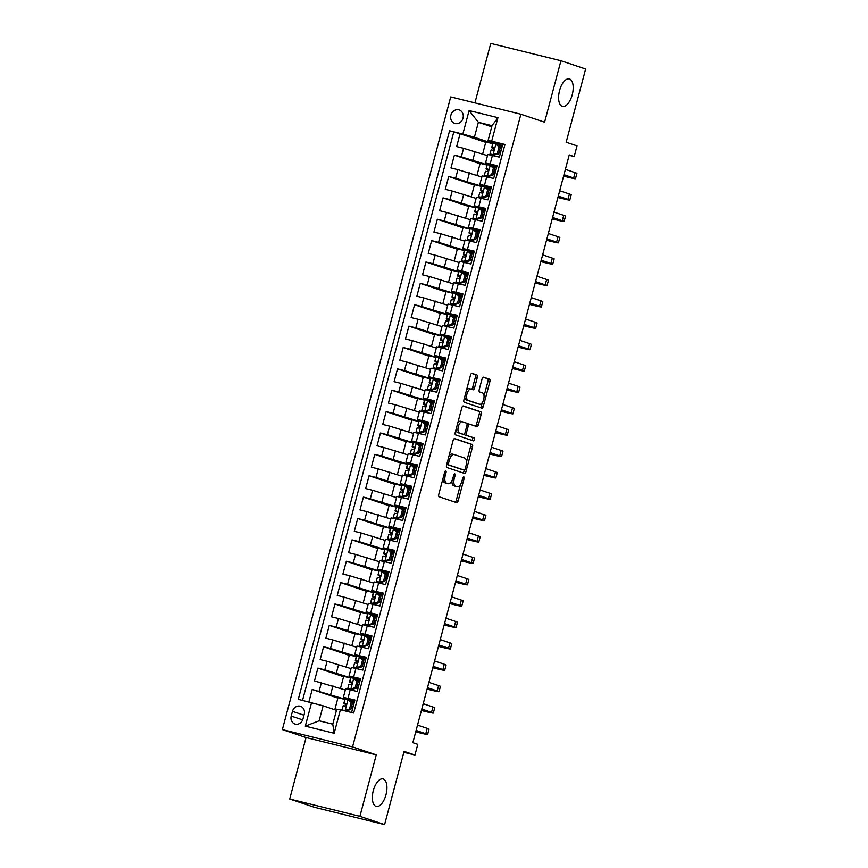 <?xml version="1.0" encoding="UTF-8"?>
<svg xmlns="http://www.w3.org/2000/svg" width="868" height="868" viewBox="0 0 868 868"><rect width="100%" height="100%" fill="white"/><g stroke="black" fill="none" stroke-linecap="round" stroke-linejoin="round"><path stroke-width="1.3" d="M445.772 470.857A1.519 0.716 103.9 0 0 445.74 470.847A1.519 0.716 103.9 0 0 444.698 472.094L438.763 494.391A2.17 1.02 103.9 0 0 439.175 496.811L456.633 502.67A2.17 1.02 103.9 0 0 456.666 502.68A2.17 1.02 103.9 0 0 458.152 500.89L464.087 478.604A1.519 0.716 103.9 0 0 463.794 476.901A1.519 0.716 103.9 0 0 463.772 476.901A1.519 0.716 103.9 0 0 462.731 478.149L461.96 481.035A6.955 3.266 103.9 0 1 457.197 486.742A6.955 3.266 103.9 0 1 457.078 486.698L455.624 486.221A6.955 3.266 103.9 0 1 454.3 478.463L455.071 475.577A1.519 0.716 103.9 0 0 454.789 473.885A1.519 0.716 103.9 0 0 454.756 473.874A1.519 0.716 103.9 0 0 453.714 475.121L452.944 478.008A6.955 3.266 103.9 0 1 448.181 483.715A6.955 3.266 103.9 0 1 448.062 483.682L446.608 483.194A6.955 3.266 103.9 0 1 445.284 475.436L446.054 472.55A1.519 0.716 103.9 0 0 445.772 470.857M562.258 106.341A14.159 6.651 103.9 0 0 562.507 106.406A14.159 6.651 103.9 0 0 572.294 94.514A14.159 6.651 103.9 0 0 569.538 78.977A14.159 6.651 103.9 0 0 569.3 78.901A14.159 6.651 103.9 0 0 559.513 90.804A14.159 6.651 103.9 0 0 562.258 106.341M376.007 806.35A14.159 6.651 103.9 0 0 376.245 806.426A14.159 6.651 103.9 0 0 386.032 794.524A14.159 6.651 103.9 0 0 383.287 778.997A14.159 6.651 103.9 0 0 383.038 778.921A14.159 6.651 103.9 0 0 373.251 790.813A14.159 6.651 103.9 0 0 376.007 806.35M450.893 115.173A7.085 6.25 -71.5 0 0 454.713 123.386A7.085 6.25 -71.5 0 0 463.035 118.167A7.085 6.25 -71.5 0 0 459.215 109.954A7.085 6.25 -71.5 0 0 450.893 115.173M477.335 377.406A2.17 1.02 103.9 0 0 476.923 374.987L472.029 373.338A2.17 1.02 103.9 0 0 471.997 373.327A2.17 1.02 103.9 0 0 470.499 375.117L463.913 399.877A2.17 1.02 103.9 0 0 464.326 402.296L481.773 408.144A2.17 1.02 103.9 0 0 481.816 408.155A2.17 1.02 103.9 0 0 483.302 406.376L489.888 381.616A2.17 1.02 103.9 0 0 489.476 379.197L483.563 377.211A2.17 1.02 103.9 0 0 483.53 377.2A2.17 1.02 103.9 0 0 482.044 378.98L479.223 389.58A2.17 1.02 103.9 0 0 479.635 392L482.565 392.987A5.816 2.723 103.9 0 1 483.693 399.356A5.816 2.723 103.9 0 1 479.678 404.238A5.816 2.723 103.9 0 1 479.581 404.206L468.091 400.354A5.816 2.723 103.9 0 1 466.962 393.985A5.816 2.723 103.9 0 1 470.977 389.103A5.816 2.723 103.9 0 1 471.074 389.135L472.995 389.775A2.17 1.02 103.9 0 0 473.027 389.786A2.17 1.02 103.9 0 0 474.525 388.007L477.335 377.406L475.447 376.94A2.17 1.02 103.9 0 0 475.035 374.52L471.628 373.37M359.905 816.321L376.256 754.867L306.057 737.54L289.706 798.994L359.905 816.321L384.589 824.6L404.076 751.395L414.937 755.041L417.779 744.353L412.842 742.693L569.245 154.895L574.182 156.555L577.025 145.867L566.164 142.222L585.64 69.006L560.945 60.727L490.756 43.4L474.926 102.88M376.256 754.867L352.549 746.914L520.898 114.229L544.594 122.182L560.945 60.727M454.669 438.59A2.17 1.02 103.9 0 0 454.637 438.579A2.17 1.02 103.9 0 0 453.139 440.369L446.553 465.118A2.17 1.02 103.9 0 0 446.966 467.548L464.413 473.396A2.17 1.02 103.9 0 0 464.456 473.407A2.17 1.02 103.9 0 0 465.942 471.628L472.528 446.868A2.17 1.02 103.9 0 0 472.116 444.449L454.593 438.568M462.948 405.996L478.908 411.356A2.17 1.02 103.9 0 1 479.31 413.776L481.208 414.242L478.387 424.843A2.17 1.02 103.9 0 1 476.901 426.622A2.17 1.02 103.9 0 1 476.868 426.611L469.783 424.235A2.17 1.02 103.9 0 0 469.751 424.224A2.17 1.02 103.9 0 0 468.264 426.014L466.387 433.034A2.17 1.02 103.9 0 0 466.8 435.465L474.167 437.939A1.519 0.716 103.9 0 1 474.46 439.599A1.519 0.716 103.9 0 1 473.418 440.879A1.519 0.716 103.9 0 1 473.385 440.868L455.646 434.922A2.17 1.02 103.9 0 1 455.233 432.492L461.819 407.743A2.17 1.02 103.9 0 1 463.317 405.953L463.349 405.964A2.17 1.02 103.9 0 0 463.317 405.953M463.349 405.964L480.796 411.823A2.17 1.02 103.9 0 1 481.208 414.242M384.589 824.6L314.4 807.273L289.706 798.994M485.754 142.363L460.073 133.748L456.666 146.573L463.588 148.287L461.309 156.837L487.132 164.822M480.069 163.737L454.387 155.122L450.98 167.947L457.903 169.661L455.624 178.211L481.447 186.197M474.373 185.112L448.702 176.497L445.284 189.322L452.217 191.036L449.939 199.586L475.762 207.571M468.687 206.486L443.016 197.871L439.599 210.696L446.521 212.41L444.253 220.96L470.065 228.946M463.002 227.861L437.331 219.246L433.913 232.071L440.836 233.785L438.568 242.335L464.38 250.32M457.317 249.235L431.635 240.62L428.228 253.445L435.15 255.159L432.872 263.709L458.695 271.695M451.631 270.61L425.949 261.995L422.542 274.82L429.465 276.534L427.186 285.084L453.009 293.069M445.935 291.984L420.264 283.369L416.857 296.194L423.779 297.908L421.501 306.458L447.324 314.444M440.25 313.359L414.579 304.744L411.161 317.569L418.094 319.283L415.815 327.833L441.638 335.818M434.564 334.733L408.893 326.118L405.475 338.943L412.398 340.657L410.13 349.207L435.942 357.193M428.879 356.108L403.197 347.493L399.79 360.318L406.712 362.032L404.434 370.582L430.257 378.567M423.193 377.482L397.511 368.867L394.105 381.692L401.027 383.406L398.748 391.956L424.571 399.942M417.508 398.857L391.826 390.242L388.419 403.067L395.341 404.781L393.063 413.331L418.886 421.316M411.812 420.231L386.141 411.616L382.723 424.441L389.656 426.155L387.378 434.705L413.201 442.691M406.126 441.606L380.455 432.991L377.037 445.816L383.96 447.53L381.692 456.08L407.504 464.065M400.441 462.98L374.77 454.365L371.352 467.19L378.274 468.904L376.007 477.454L401.819 485.44M394.756 484.355L369.074 475.74L365.667 488.565L372.589 490.279L370.31 498.829L396.134 506.814M389.07 505.729L363.388 497.114L359.981 509.939L366.904 511.653L364.625 520.203L390.448 528.189M383.385 527.104L357.703 518.489L354.296 531.314L361.218 533.028L358.94 541.578L384.763 549.563M377.689 548.478L352.017 539.863L348.6 552.688L355.533 554.402L353.254 562.952L379.077 570.938M372.003 569.853L346.332 561.238L342.914 574.063L349.837 575.777L347.569 584.327L373.381 592.312M366.318 591.227L340.647 582.612L337.229 595.437L344.151 597.151L341.884 605.701L367.696 613.687M360.632 612.602L334.95 603.987L331.543 616.812L338.466 618.526L336.187 627.076L362.01 635.061M354.947 633.976L329.265 625.361L325.858 638.186L332.78 639.9L330.502 648.45L356.325 656.436M349.251 655.351L323.58 646.736L320.162 659.561L327.095 661.275L324.816 669.825L350.639 677.81M343.565 676.725L317.894 668.11L314.476 680.935L345.323 689.995M351.573 712.509L354.893 700.02L343.359 697.362L354.578 701.203M343.359 697.362L345.638 688.812L357.16 691.47L360.578 678.646L349.044 675.988L360.263 679.828M349.044 675.988L351.323 667.438L362.857 670.096L366.263 657.271L354.741 654.613L365.949 658.454M354.741 654.613L357.008 646.063L368.542 648.721L371.949 635.897L360.426 633.239L371.634 637.079M360.426 633.239L362.694 624.689L374.227 627.347L377.634 614.522L366.112 611.864L377.32 615.705M366.112 611.864L368.39 603.314L379.913 605.972L383.33 593.148L371.797 590.49L383.016 594.33M371.797 590.49L374.075 581.94L385.598 584.598L389.016 571.773L377.482 569.115L388.701 572.956M377.482 569.115L379.761 560.565L391.284 563.224L394.701 550.399L383.168 547.741L394.387 551.581M383.168 547.741L385.446 539.191L396.98 541.849L400.387 529.024L388.864 526.366L400.072 530.207M388.864 526.366L391.132 517.816L402.665 520.474L406.072 507.65L394.549 504.992L405.757 508.832M394.549 504.992L396.817 496.442L408.351 499.1L411.757 486.275L400.235 483.617L411.454 487.458M400.235 483.617L402.513 475.067L414.036 477.726L417.454 464.901L405.92 462.243L417.139 466.083M405.92 462.243L408.199 453.693L419.721 456.351L423.139 443.526L411.606 440.868L422.825 444.709M411.606 440.868L413.884 432.318L425.418 434.976L428.825 422.152L417.291 419.494L428.51 423.334M417.291 419.494L419.569 410.944L431.103 413.602L434.51 400.777L422.987 398.119L434.195 401.96M422.987 398.119L425.255 389.569L436.788 392.227L440.195 379.403L428.673 376.745L439.881 380.585M428.673 376.745L430.94 368.195L442.474 370.853L445.892 358.028L434.358 355.37L445.577 359.211M434.358 355.37L436.637 346.82L448.159 349.478L451.577 336.654L440.043 333.996L451.262 337.836M440.043 333.996L442.322 325.446L453.845 328.104L457.262 315.279L445.729 312.621L456.948 316.462M445.729 312.621L448.007 304.071L459.541 306.729L462.948 293.905L451.425 291.247L462.633 295.087M451.425 291.247L453.693 282.697L465.226 285.355L468.633 272.53L457.111 269.872L468.319 273.713M457.111 269.872L459.378 261.322L470.912 263.981L474.319 251.156L462.796 248.498L474.004 252.338M462.796 248.498L465.074 239.948L476.597 242.606L480.015 229.781L468.481 227.123L479.7 230.964M468.481 227.123L470.76 218.573L482.282 221.232L485.7 208.407L474.167 205.749L485.386 209.589M474.167 205.749L476.445 197.199L487.968 199.857L491.386 187.032L479.852 184.374L491.071 188.215M479.852 184.374L482.131 175.824L493.664 178.482L497.071 165.658L485.548 163L496.756 166.84M492.33 166.569L496.463 167.947L492.362 166.591M463.588 148.287L487.501 155.632M486.644 187.944L490.778 189.322M457.903 169.661L481.816 177.007M480.959 209.318L485.093 210.696L480.991 209.34M452.217 191.036L476.131 198.381M475.273 230.693L479.396 232.071L475.295 230.714M446.521 212.41L470.445 219.756M469.588 252.067L473.711 253.445L469.61 252.089M440.836 233.785L464.76 241.13M463.903 273.442L468.026 274.82L463.924 273.463M435.15 255.159L459.064 262.505M458.206 294.816L462.34 296.194L458.239 294.838M429.465 276.534L453.378 283.879M452.521 316.191L456.655 317.569M423.779 297.908L447.693 305.254M446.836 337.565L450.969 338.943L446.857 337.587M418.094 319.283L442.007 326.628M441.15 358.94L445.273 360.329L441.172 358.961M412.398 340.657L436.322 348.003M435.465 380.314L439.588 381.703L435.486 380.336M406.712 362.032L430.626 369.377M429.769 401.689L433.902 403.077L429.801 401.71M401.027 383.406L424.94 390.752M424.083 423.063L428.217 424.452L424.116 423.085M395.341 404.781L419.255 412.126M418.398 444.438L422.532 445.826M389.656 426.155L413.569 433.501M412.712 465.812L416.835 467.201L412.734 465.834M383.96 447.53L407.884 454.875M407.027 487.187L411.15 488.575L407.049 487.208M378.274 468.904L402.199 476.25M401.341 508.561L405.464 509.95L401.363 508.583M372.589 490.279L396.502 497.624M395.645 529.936L399.779 531.324L395.678 529.957M366.904 511.653L390.817 518.999M389.96 551.31L394.094 552.699L389.992 551.332M361.218 533.028L385.132 540.373M384.274 572.685L388.408 574.073M355.533 554.402L379.446 561.748M378.589 594.059L382.712 595.448L378.611 594.081M349.837 575.777L373.761 583.122M372.904 615.434L377.027 616.822L372.925 615.455M344.151 597.151L368.075 604.497M367.218 636.808L371.341 638.197L367.24 636.83M338.466 618.526L362.379 625.871M361.522 658.183L365.656 659.571L361.555 658.204M332.78 639.9L356.694 647.246M355.837 679.557L359.97 680.946L355.869 679.579M327.095 661.275L351.008 668.62M302.975 718.964L304.234 714.255A6.857 6.054 -71.5 0 0 300.534 706.302A6.857 6.054 -71.5 0 0 292.473 711.359L291.214 716.057A6.857 6.054 -71.5 0 0 294.914 724.01A6.857 6.054 -71.5 0 0 302.975 718.964M352.549 746.914L282.36 729.587L450.709 96.901L520.898 114.229M460.073 133.748L449.57 130.786L298.288 699.348L323.113 705.825L336.469 710.306M449.57 130.786L462.85 134.063L469.111 110.551L497.939 117.668L491.689 141.18L504.97 144.468L353.688 713.029L340.408 709.753L334.147 733.265L305.308 726.136L311.569 702.624M337.88 698.1L312.209 689.485L344.943 699.185M350.151 700.932L354.285 702.32M504.872 144.804L502.756 144.283L499.35 157.108L487.816 154.45L485.548 163M317.894 668.11L324.816 669.825M323.58 646.736L330.502 648.45M329.265 625.361L336.187 627.076M334.95 603.987L341.884 605.701M340.647 582.612L347.569 584.327M346.332 561.238L353.254 562.952M352.017 539.863L358.94 541.578M357.703 518.489L364.625 520.203M363.388 497.114L370.31 498.829M369.074 475.74L376.007 477.454M374.77 454.365L381.692 456.08M380.455 432.991L387.378 434.705M386.141 411.616L393.063 413.331M391.826 390.242L398.748 391.956M397.511 368.867L404.434 370.582M403.197 347.493L410.13 349.207M408.893 326.118L415.815 327.833M414.579 304.744L421.501 306.458M420.264 283.369L427.186 285.084M425.949 261.995L432.872 263.709M431.635 240.62L438.568 242.335M437.331 219.246L444.253 220.96M443.016 197.871L449.939 199.586M448.702 176.497L455.624 178.211M454.387 155.122L461.309 156.837M453.725 132.186L302.531 700.4M312.209 689.485L308.889 701.962M491.733 126.782L478.376 122.301L474.395 137.263L492.818 143.448M498.026 145.195L502.149 146.573L498.048 145.216M323.113 705.825L319.131 720.787L332.78 724.162L336.762 709.199L340.408 709.753M306.057 737.54L282.36 729.587M569.137 155.307L574.182 156.555M403.837 752.296L414.937 755.041M502.442 145.466L488.055 140.638L492.026 125.676L478.376 122.301L469.111 110.551M344.889 699.424L337.988 697.709L334.788 709.742M354.274 702.331L350.173 700.953M350.574 678.049L343.674 676.335L340.473 688.367M356.26 656.675L349.359 654.96L346.158 666.993M361.945 635.3L355.045 633.586L351.844 645.618M367.631 613.926L360.73 612.211L357.529 624.244M373.327 592.551L366.415 590.837L363.215 602.869M379.012 571.177L372.112 569.462L368.911 581.495M388.397 574.084L384.307 572.706M384.698 549.802L377.797 548.088L374.596 560.12M390.383 528.428L383.482 526.713L380.282 538.746M396.068 507.053L389.168 505.339L385.967 517.371M401.765 485.679L394.853 483.964L391.652 495.997M407.45 464.304L400.539 462.59L397.338 474.622M413.135 442.919L406.235 441.215L403.034 453.248M422.521 445.837L418.43 444.459M418.821 421.544L411.92 419.841L408.719 431.873M424.506 400.17L417.606 398.466L414.405 410.499M430.192 378.795L423.291 377.092L420.09 389.124M435.888 357.421L428.976 355.717L425.776 367.75M441.573 336.046L434.673 334.343L431.472 346.375M447.259 314.672L440.358 312.968L437.157 325.001M456.644 317.59L452.553 316.212M452.944 293.297L446.043 291.594L442.843 303.626M458.629 271.923L451.729 270.219L448.528 282.252M464.315 250.548L457.414 248.845L454.214 260.877M470.011 229.174L463.1 227.47L459.899 239.503M475.697 207.799L468.796 206.096L465.595 218.128M481.382 186.425L474.481 184.721L471.281 196.754M490.767 189.343L486.677 187.965M487.067 165.05L480.167 163.347L476.966 175.379M491.689 141.18L488.055 140.638M474.395 137.263L462.85 134.063M492.753 143.676L485.852 141.972L482.651 154.005M319.131 720.787L305.308 726.136M332.78 724.162L334.147 733.265M497.939 117.668L492.026 125.676M442.919 478.789A6.955 3.266 103.9 0 0 444.709 482.727L446.608 483.194M446.402 483.27A6.955 3.266 103.9 0 1 446.282 483.248A6.955 3.266 103.9 0 1 446.163 483.216L444.709 482.727M451.957 480.633A6.955 3.266 103.9 0 0 453.725 485.744L455.624 486.221M455.418 486.297A6.955 3.266 103.9 0 1 455.299 486.275A6.955 3.266 103.9 0 1 455.179 486.232L453.725 485.744M455.136 502.171A2.17 1.02 103.9 0 0 456.264 500.424L460.496 484.518M466.485 462.004L470.63 446.402A2.17 1.02 103.9 0 0 470.217 443.971L454.268 438.622M462.926 472.897A2.17 1.02 103.9 0 0 464.044 471.161L464.326 470.109M448.528 463.273A1.519 0.716 103.9 0 0 448.81 464.966L464.13 470.098A1.519 0.716 103.9 0 0 464.152 470.109A1.519 0.716 103.9 0 0 465.205 468.861L466.007 465.823A6.955 3.266 103.9 0 0 464.695 458.065L454.224 454.55A6.955 3.266 103.9 0 0 454.105 454.517A6.955 3.266 103.9 0 0 449.331 460.224L448.528 463.273L447.139 462.926M446.749 464.38A1.519 0.716 103.9 0 0 446.922 464.499L448.81 464.966M464.152 470.109L462.264 469.642A1.519 0.716 103.9 0 0 462.286 469.642A1.519 0.716 103.9 0 1 462.232 469.631L446.922 464.499M453.986 454.496L452.326 454.083A6.955 3.266 103.9 0 0 452.206 454.051A6.955 3.266 103.9 0 0 448.908 456.275M479.31 413.776L476.499 424.365L478.387 424.843M475.371 426.112A2.17 1.02 103.9 0 0 476.499 424.365M469.707 424.213L467.895 423.768A2.17 1.02 103.9 0 0 467.852 423.758A2.17 1.02 103.9 0 0 467.038 424.159M464.358 433.967A2.17 1.02 103.9 0 0 464.901 434.998L474.167 437.939M471.834 440.347A1.519 0.716 103.9 0 0 472.626 438.817A1.519 0.716 103.9 0 0 472.268 437.461M462.449 421.772A5.816 2.723 103.9 0 0 462.34 421.739A5.816 2.723 103.9 0 0 458.326 426.622A5.816 2.723 103.9 0 0 459.454 433.002L463.501 434.358A2.17 1.02 103.9 0 0 463.545 434.369A2.17 1.02 103.9 0 0 465.031 432.579L466.908 425.559A2.17 1.02 103.9 0 0 466.496 423.128L462.449 421.772M462.243 421.729L460.55 421.305A5.816 2.723 103.9 0 0 460.452 421.273A5.816 2.723 103.9 0 0 457.751 423.041M456.069 429.356A5.816 2.723 103.9 0 0 457.566 432.535L459.454 433.002M463.545 434.369L461.646 433.902A2.17 1.02 103.9 0 0 461.689 433.902A2.17 1.02 103.9 0 1 461.613 433.891L457.566 432.535M471.498 389.276A2.17 1.02 103.9 0 0 472.626 387.529L475.447 376.94M470.879 389.081L469.176 388.669A5.816 2.723 103.9 0 0 469.078 388.636A5.816 2.723 103.9 0 0 466.474 390.264M464.716 396.882A5.816 2.723 103.9 0 0 466.192 399.888L468.091 400.354M477.888 403.794A5.816 2.723 103.9 0 1 477.78 403.772A5.816 2.723 103.9 0 1 477.682 403.739L466.192 399.888M484.051 395.992L488 381.15A2.17 1.02 103.9 0 0 487.588 378.73L483.161 377.244M480.286 407.645A2.17 1.02 103.9 0 0 481.404 405.909L482.282 402.611M349.468 709.113L350.748 709.547L346.386 710.74L345.106 710.317L349.468 709.113L351.171 702.7L347.949 699.63L344.997 699.022L344.119 703.655A16.926 0.575 -165.1 0 0 346.299 704.523M347.949 699.63L349.316 700.129L352.462 703.134L351.171 702.7M350.52 701.279L354.252 702.407M346.386 710.74L345.095 710.903M345.106 710.317L342.328 710.219M350.748 709.547L352.462 703.134M415.718 731.876L418.984 732.679A16.601 0.564 -165.1 0 0 427.609 734.458A16.601 0.564 -165.1 0 0 425.797 733.71L416.097 730.455M427.609 734.458L429.031 729.12A16.601 0.564 -165.1 0 0 427.219 728.36L417.519 725.105M351.659 706.151A16.926 0.575 -165.1 0 0 353.146 706.574M353.178 706.465L351.681 706.031M351.008 708.592L352.495 709.026M343.229 705.641L342.155 709.709L343.229 705.641L344.889 705.944C346.408 705.391 346.636 704.534 345.572 703.373L343.912 703.08L344.997 699.022M416 730.834L422.271 733.037L415.772 731.67M355.153 687.738L356.444 688.172L352.072 689.366L350.791 688.942L355.153 687.738L356.856 681.326L353.634 678.255L350.683 677.648L349.804 682.281A16.926 0.575 -165.1 0 0 351.985 683.149M353.634 678.255L354.925 678.678L358.148 681.76L356.856 681.326M356.205 679.904L359.949 681.033M352.072 689.366L350.618 689.073L350.813 689.637L352.571 690.342M350.791 688.942L347.84 688.335L348.035 688.899A16.926 0.575 -165.1 0 0 350.108 689.735M356.444 688.172L358.148 681.76M421.403 710.501L424.669 711.304A16.601 0.564 -165.1 0 0 433.306 713.084A16.601 0.564 -165.1 0 0 431.494 712.335L421.783 709.08M433.306 713.084L434.727 707.745A16.601 0.564 -165.1 0 0 432.915 706.986L423.204 703.731M357.345 684.776A16.926 0.575 -165.1 0 0 358.831 685.199M358.864 685.091L357.377 684.657M356.694 687.217L358.18 687.651M348.914 684.266L347.84 688.335L348.914 684.266L350.574 684.57C352.104 684.017 352.332 683.159 351.258 681.998L349.598 681.705L350.683 677.648M421.685 709.46L427.957 711.662L421.457 710.295M360.838 666.364L362.13 666.798L357.768 667.991L356.477 667.568L360.838 666.364L362.553 659.951L359.319 656.881L356.368 656.273L355.489 660.906A16.926 0.575 -165.1 0 0 357.681 661.774M359.319 656.881L360.611 657.304L363.833 660.385L362.553 659.951M361.891 658.53L365.634 659.658M357.768 667.991L356.303 667.698L356.509 668.262L358.256 668.968M356.477 667.568L353.526 666.96L353.721 667.525A16.926 0.575 -165.1 0 0 355.793 668.36M362.13 666.798L363.833 660.385M427.099 689.127L430.354 689.93A16.601 0.564 -165.1 0 0 438.991 691.709A16.601 0.564 -165.1 0 0 437.179 690.961L427.468 687.706M438.991 691.709L440.412 686.371A16.601 0.564 -165.1 0 0 438.6 685.611L428.901 682.356M363.03 663.402A16.926 0.575 -165.1 0 0 364.517 663.825M364.549 663.716L363.063 663.282M362.379 665.843L363.866 666.277M354.6 662.892L353.526 666.96L354.6 662.892L356.26 663.195C357.79 662.642 358.017 661.785 356.943 660.624L355.283 660.331L356.368 656.273M427.371 688.085L433.642 690.288L427.154 688.921M366.535 644.989L367.815 645.423L363.453 646.617L362.162 646.193L366.535 644.989L368.238 638.577L365.016 635.506L362.054 634.899L361.175 639.532A16.926 0.575 -165.1 0 0 363.366 640.4M365.016 635.506L366.296 635.929L369.518 639.011L368.238 638.577M367.587 637.155L371.32 638.284M363.453 646.617L361.989 646.324L362.195 646.888L363.942 647.593M362.162 646.193L359.211 645.586L359.417 646.15A16.926 0.575 -165.1 0 0 361.479 646.985M367.815 645.423L369.518 639.011M432.785 667.752L436.04 668.555A16.601 0.564 -165.1 0 0 444.676 670.335A16.601 0.564 -165.1 0 0 442.864 669.586L433.165 666.331M444.676 670.335L446.098 664.996A16.601 0.564 -165.1 0 0 444.286 664.237L434.586 660.982M368.716 642.027A16.926 0.575 -165.1 0 0 370.213 642.45M370.235 642.342L368.748 641.908M368.065 644.468L369.551 644.902M360.296 641.517L359.211 645.586L360.296 641.517L361.945 641.821C363.475 641.268 363.703 640.41 362.629 639.249L360.979 638.957L362.054 634.899M433.056 666.711L439.327 668.913L432.839 667.546M372.22 623.615L373.5 624.049L369.139 625.242L367.858 624.819L372.22 623.615L373.924 617.202L370.701 614.132L367.739 613.524L366.86 618.157A16.926 0.575 -165.1 0 0 369.052 619.025M370.701 614.132L371.981 614.555L375.204 617.636L373.924 617.202M373.273 615.781L377.005 616.909M369.139 625.242L367.674 624.949L367.88 625.513L369.638 626.219M367.858 624.819L364.896 624.211L365.102 624.776A16.926 0.575 -165.1 0 0 367.164 625.611M373.5 624.049L375.204 617.636M438.47 646.378L441.725 647.181A16.601 0.564 -165.1 0 0 450.362 648.96A16.601 0.564 -165.1 0 0 448.55 648.212L438.85 644.957M450.362 648.96L451.783 643.622A16.601 0.564 -165.1 0 0 449.971 642.862L440.271 639.607M374.401 620.653A16.926 0.575 -165.1 0 0 375.898 621.076M375.92 620.967L374.434 620.533M373.75 623.094L375.247 623.528M365.981 620.143L364.896 624.211L365.981 620.143L367.631 620.446C369.16 619.893 369.388 619.036 368.314 617.875L366.665 617.582L367.739 613.524M438.741 645.336L445.013 647.539L438.524 646.172M377.906 602.24L379.186 602.674L374.824 603.868L373.544 603.444L377.906 602.24L379.609 595.828L376.386 592.757L373.424 592.15L372.546 596.783A16.926 0.575 -165.1 0 0 374.737 597.651M376.386 592.757L377.754 593.256L380.889 596.262L379.609 595.828M378.958 594.406L382.69 595.535M374.824 603.868L373.37 603.575L373.565 604.139L375.323 604.844M373.544 603.444L370.582 602.837L370.788 603.401A16.926 0.575 -165.1 0 0 372.849 604.236M379.186 602.674L380.889 596.262M444.156 625.003L447.421 625.806A16.601 0.564 -165.1 0 0 456.047 627.586A16.601 0.564 -165.1 0 0 454.235 626.837L444.535 623.582M456.047 627.586L457.469 622.247A16.601 0.564 -165.1 0 0 455.657 621.488L445.957 618.233M380.097 599.278A16.926 0.575 -165.1 0 0 381.584 599.701M381.616 599.593L380.119 599.159M379.435 601.719L380.933 602.153M371.667 598.768L370.582 602.837L371.667 598.768L373.327 599.072C374.846 598.519 375.074 597.661 373.999 596.5L372.35 596.207L373.424 592.15M444.438 623.962L450.698 626.164L444.21 624.797M383.591 580.866L384.871 581.3L380.51 582.493L379.229 582.07L383.591 580.866L385.294 574.453L382.072 571.383L379.121 570.775L378.242 575.408A16.926 0.575 -165.1 0 0 380.423 576.276M382.072 571.383L383.439 571.882L386.586 574.887L385.294 574.453M384.643 573.032L388.376 574.16M380.51 582.493L379.056 582.2L379.251 582.764L381.009 583.47M379.229 582.07L376.278 581.462L376.473 582.027A16.926 0.575 -165.1 0 0 378.546 582.862M384.871 581.3L386.586 574.887M449.841 603.629L453.107 604.432A16.601 0.564 -165.1 0 0 461.733 606.211A16.601 0.564 -165.1 0 0 459.921 605.463L450.221 602.208M461.733 606.211L463.165 600.873A16.601 0.564 -165.1 0 0 461.353 600.114L451.642 596.859M385.783 577.904A16.926 0.575 -165.1 0 0 387.269 578.327M387.302 578.218L385.815 577.784M385.132 580.345L386.618 580.779M377.352 577.394L376.278 581.462L377.352 577.394L379.012 577.697C380.531 577.144 380.759 576.287 379.696 575.126L378.036 574.833L379.121 570.775M450.123 602.587L456.394 604.79L449.895 603.423M389.276 559.491L390.567 559.925L386.206 561.119L384.915 560.695L389.276 559.491L390.991 553.079L387.757 550.008L384.806 549.401L383.927 554.034A16.926 0.575 -165.1 0 0 386.108 554.902M387.757 550.008L389.048 550.431L392.271 553.513L390.991 553.079M390.329 551.657L394.072 552.786M386.206 561.119L384.741 560.826L384.936 561.39L386.694 562.095M384.915 560.695L381.963 560.088L382.159 560.652A16.926 0.575 -165.1 0 0 384.231 561.487M390.567 559.925L392.271 553.513M455.526 582.254L458.792 583.057A16.601 0.564 -165.1 0 0 467.429 584.837A16.601 0.564 -165.1 0 0 465.617 584.088L455.906 580.833M467.429 584.837L468.85 579.499A16.601 0.564 -165.1 0 0 467.038 578.739L457.327 575.484M391.468 556.529A16.926 0.575 -165.1 0 0 392.954 556.952M392.987 556.844L391.501 556.41M390.817 558.97L392.303 559.404M383.038 556.019L381.963 560.088L383.038 556.019L384.698 556.323C386.227 555.77 386.455 554.912 385.381 553.751L383.721 553.458L384.806 549.401M455.809 581.213L462.08 583.415L455.591 582.048M394.962 538.117L396.253 538.551L391.891 539.744L390.6 539.321L394.962 538.117L396.676 531.704L393.443 528.634L390.491 528.026L389.613 532.659A16.926 0.575 -165.1 0 0 391.804 533.527M393.443 528.634L394.734 529.057L397.956 532.138L396.676 531.704M396.025 530.283L399.757 531.411M391.891 539.744L390.426 539.451L390.633 540.015L392.379 540.721M390.6 539.321L387.649 538.713L387.844 539.278A16.926 0.575 -165.1 0 0 389.916 540.113M396.253 538.551L397.956 532.138M461.223 560.88L464.478 561.683A16.601 0.564 -165.1 0 0 473.114 563.462A16.601 0.564 -165.1 0 0 471.302 562.714L461.602 559.459M473.114 563.462L474.536 558.124A16.601 0.564 -165.1 0 0 472.724 557.365L463.024 554.11M397.153 535.155A16.926 0.575 -165.1 0 0 398.651 535.578M398.672 535.469L397.186 535.035M396.502 537.596L397.989 538.03M388.734 534.645L387.649 538.713L388.734 534.645L390.383 534.948C391.913 534.395 392.141 533.538 391.067 532.377L389.406 532.084L390.491 528.026M461.494 559.838L467.765 562.041L461.277 560.674M400.658 516.742L401.938 517.176L397.577 518.37L396.296 517.946L400.658 516.742L402.361 510.33L399.139 507.259L396.177 506.652L395.298 511.274A16.926 0.575 -165.1 0 0 397.49 512.153M399.139 507.259L400.419 507.682L403.642 510.764L402.361 510.33M401.71 508.908L405.443 510.037M397.577 518.37L396.112 518.077L396.318 518.641L398.076 519.346M396.296 517.946L393.334 517.339L393.54 517.903A16.926 0.575 -165.1 0 0 395.602 518.739M401.938 517.176L403.642 510.764M466.908 539.505L470.163 540.308A16.601 0.564 -165.1 0 0 478.8 542.088A16.601 0.564 -165.1 0 0 476.988 541.339L467.288 538.084M478.8 542.088L480.221 536.75A16.601 0.564 -165.1 0 0 478.409 535.99L468.709 532.735M402.839 513.78A16.926 0.575 -165.1 0 0 404.336 514.203M404.358 514.095L402.871 513.661M402.188 516.221L403.674 516.655M394.419 513.27L393.334 517.339L394.419 513.27L396.068 513.574C397.598 513.021 397.826 512.163 396.752 511.002L395.103 510.709L396.177 506.652M467.179 538.464L473.451 540.666L466.962 539.299M406.343 495.368L407.624 495.802L403.262 496.995L401.982 496.572L406.343 495.368L408.047 488.955L404.824 485.885L401.862 485.277L400.983 489.899A16.926 0.575 -165.1 0 0 403.175 490.778M404.824 485.885L406.191 486.384L409.327 489.389L408.047 488.955M407.396 487.534L411.128 488.662M403.262 496.995L401.808 496.702L402.003 497.266L403.761 497.972M401.982 496.572L399.02 495.964L399.226 496.529A16.926 0.575 -165.1 0 0 401.287 497.364M407.624 495.802L409.327 489.389M472.593 518.131L475.848 518.934A16.601 0.564 -165.1 0 0 484.485 520.713A16.601 0.564 -165.1 0 0 482.673 519.965L472.973 516.71M484.485 520.713L485.906 515.375A16.601 0.564 -165.1 0 0 484.094 514.615L474.395 511.361M408.524 492.406A16.926 0.575 -165.1 0 0 410.021 492.829M410.054 492.72L408.557 492.286M407.873 494.847L409.37 495.281M400.105 491.896L399.02 495.964L400.105 491.896L401.754 492.199C403.284 491.646 403.511 490.789 402.437 489.628L400.788 489.335L401.862 485.277M472.865 517.089L479.136 519.292L472.648 517.925M412.029 473.993L413.309 474.427L408.947 475.621L407.667 475.197L412.029 473.993L413.732 467.581L410.51 464.51L407.559 463.903L406.669 468.525A16.926 0.575 -165.1 0 0 408.861 469.404M410.51 464.51L411.877 465.009L415.023 468.015L413.732 467.581M413.081 466.159L416.814 467.288M408.947 475.621L407.493 475.328L407.689 475.892L409.446 476.597M407.667 475.197L404.705 474.59L404.911 475.154A16.926 0.575 -165.1 0 0 406.983 475.989M413.309 474.427L415.023 468.015M478.279 496.756L481.545 497.559A16.601 0.564 -165.1 0 0 490.17 499.339A16.601 0.564 -165.1 0 0 488.358 498.59L478.659 495.335M490.17 499.339L491.592 494A16.601 0.564 -165.1 0 0 489.78 493.241L480.08 489.986M414.22 471.031A16.926 0.575 -165.1 0 0 415.707 471.454M415.739 471.346L414.242 470.912M413.569 473.472L415.056 473.906M405.79 470.521L404.705 474.59L405.79 470.521L407.45 470.825C408.969 470.272 409.197 469.414 408.123 468.253L406.474 467.961L407.559 463.903M478.561 495.715L484.832 497.917L478.333 496.55M417.714 452.619L418.994 453.053L414.633 454.246L413.352 453.812L417.714 452.619L419.418 446.206L416.195 443.125L413.244 442.528L412.365 447.15A16.926 0.575 -165.1 0 0 414.546 448.029M416.195 443.125L417.486 443.559L420.709 446.64L419.418 446.206M418.767 444.785L422.499 445.913M414.633 454.246L413.179 453.953L413.374 454.517L415.132 455.223M413.352 453.812L410.401 453.215L410.597 453.78A16.926 0.575 -165.1 0 0 412.669 454.615M418.994 453.053L420.709 446.64M483.964 475.382L487.23 476.185A16.601 0.564 -165.1 0 0 495.867 477.964A16.601 0.564 -165.1 0 0 494.055 477.216L484.344 473.961M495.867 477.964L497.288 472.626A16.601 0.564 -165.1 0 0 495.476 471.866L485.765 468.611M419.906 449.657A16.926 0.575 -165.1 0 0 421.392 450.08M421.425 449.971L419.938 449.537M419.255 452.098L420.741 452.532M411.475 449.147L410.401 453.215L411.475 449.147L413.135 449.45C414.654 448.897 414.882 448.04 413.819 446.879L412.159 446.586L413.244 442.528M484.246 474.34L490.518 476.543L484.019 475.176M423.4 431.244L424.691 431.678L420.329 432.872L419.038 432.438L423.4 431.244L425.114 424.832L421.881 421.75L418.929 421.154L418.05 425.776A16.926 0.575 -165.1 0 0 420.242 426.655M421.881 421.75L423.172 422.184L426.394 425.266L425.114 424.832M424.452 423.41L428.195 424.539M420.329 432.872L418.864 432.579L419.07 433.143L420.817 433.848M419.038 432.438L416.087 431.841L416.282 432.405A16.926 0.575 -165.1 0 0 418.354 433.24M424.691 431.678L426.394 425.266M489.661 454.007L492.916 454.81A16.601 0.564 -165.1 0 0 501.552 456.59A16.601 0.564 -165.1 0 0 499.74 455.841L490.029 452.586M501.552 456.59L502.973 451.251A16.601 0.564 -165.1 0 0 501.161 450.492L491.451 447.237M425.591 428.282A16.926 0.575 -165.1 0 0 427.078 428.705M427.11 428.597L425.624 428.163M424.94 430.723L426.427 431.157M417.161 427.772L416.087 431.841L417.161 427.772L418.821 428.076C420.351 427.523 420.579 426.665 419.504 425.504L417.844 425.211L418.929 421.154M489.932 452.966L496.203 455.168L489.715 453.801M429.085 409.87L430.376 410.293L426.014 411.497L424.723 411.063L429.085 409.87L430.799 403.457L427.577 400.376L424.615 399.779L423.736 404.401A16.926 0.575 -165.1 0 0 425.928 405.28M427.577 400.376L432.08 403.88L430.799 403.457M430.148 402.036L433.881 403.164M426.014 411.497L424.55 411.204L424.756 411.768L426.503 412.474M424.723 411.063L421.772 410.466L421.978 411.031A16.926 0.575 -165.1 0 0 424.04 411.866M430.376 410.293L432.08 403.88M495.346 432.633L498.601 433.436A16.601 0.564 -165.1 0 0 507.238 435.215A16.601 0.564 -165.1 0 0 505.426 434.467L495.726 431.212M507.238 435.215L508.659 429.877A16.601 0.564 -165.1 0 0 506.847 429.118L497.147 425.863M431.277 406.908A16.926 0.575 -165.1 0 0 432.774 407.331M432.796 407.222L431.309 406.788M430.626 409.349L432.112 409.783M422.857 406.398L421.772 410.466L422.857 406.398L424.506 406.701C426.036 406.148 426.264 405.291 425.19 404.13L423.53 403.837L424.615 399.779M495.617 431.591L501.888 433.794L495.4 432.427M434.781 388.495L436.061 388.918L431.7 390.123L430.419 389.689L434.781 388.495L436.485 382.083L433.262 379.001L430.3 378.405L429.421 383.027A16.926 0.575 -165.1 0 0 431.613 383.906M433.262 379.001L437.765 382.506L436.485 382.083M435.834 380.661L439.566 381.79M431.7 390.123L430.235 389.83L430.441 390.394L432.199 391.099M430.419 389.689L427.457 389.092L427.664 389.656A16.926 0.575 -165.1 0 0 429.725 390.491M436.061 388.918L437.765 382.506M501.031 411.258L504.286 412.061A16.601 0.564 -165.1 0 0 512.923 413.841A16.601 0.564 -165.1 0 0 511.111 413.092L501.411 409.837M512.923 413.841L514.344 408.502A16.601 0.564 -165.1 0 0 512.532 407.743L502.832 404.488M436.962 385.533A16.926 0.575 -165.1 0 0 438.459 385.956M438.481 385.848L436.995 385.414M436.311 387.974L437.808 388.408M428.542 385.023L427.457 389.092L428.542 385.023L430.192 385.327C431.721 384.774 431.949 383.916 430.875 382.755L429.226 382.462L430.3 378.405M501.303 410.217L507.574 412.419L501.086 411.052M440.467 367.121L441.747 367.544L437.385 368.748L436.105 368.314L440.467 367.121L442.17 360.708L438.948 357.627L435.986 357.03L435.107 361.652A16.926 0.575 -165.1 0 0 437.298 362.531M438.948 357.627L443.45 361.131L442.17 360.708M441.519 359.287L445.251 360.415M437.385 368.748L435.931 368.455L436.127 369.019L437.884 369.725M436.105 368.314L433.143 367.717L433.349 368.282A16.926 0.575 -165.1 0 0 435.411 369.117M441.747 367.544L443.45 361.131M506.717 389.884L509.983 390.687A16.601 0.564 -165.1 0 0 518.608 392.466A16.601 0.564 -165.1 0 0 516.796 391.718L507.096 388.463M518.608 392.466L520.03 387.128A16.601 0.564 -165.1 0 0 518.218 386.369L508.518 383.113M442.647 364.159A16.926 0.575 -165.1 0 0 444.145 364.582M444.177 364.473L442.68 364.039M441.996 366.6L443.494 367.034M434.228 363.649L433.143 367.717L434.228 363.649L435.877 363.952C437.407 363.399 437.635 362.542 436.561 361.381L434.911 361.088L435.986 357.03M506.988 388.842L513.259 391.045L506.771 389.678M446.152 345.746L447.432 346.169L443.071 347.374L441.79 346.94L446.152 345.746L447.855 339.334L444.633 336.252L441.682 335.656L440.803 340.278A16.926 0.575 -165.1 0 0 442.984 341.157M444.633 336.252L449.147 339.757L447.855 339.334M447.204 337.912L450.937 339.041M443.071 347.374L441.617 347.081L441.812 347.645L443.57 348.35M441.79 346.94L438.839 346.343L439.034 346.907A16.926 0.575 -165.1 0 0 441.107 347.743M447.432 346.169L449.147 339.757M512.402 368.509L515.668 369.312A16.601 0.564 -165.1 0 0 524.294 371.092A16.601 0.564 -165.1 0 0 522.482 370.343L512.782 367.088M524.294 371.092L525.715 365.754A16.601 0.564 -165.1 0 0 523.903 364.994L514.203 361.739M448.344 342.784A16.926 0.575 -165.1 0 0 449.83 343.207M449.863 343.099L448.365 342.665M447.693 345.225L449.179 345.659M439.913 342.274L438.839 346.343L439.913 342.274L441.573 342.578C443.092 342.025 443.32 341.167 442.257 340.006L440.597 339.714L441.682 335.656M512.684 367.468L518.956 369.67L512.456 368.303M451.837 324.372L453.129 324.795L448.767 325.999L447.476 325.565L451.837 324.372L453.541 317.959L450.318 314.878L447.367 314.281L446.488 318.903A16.926 0.575 -165.1 0 0 448.669 319.782M450.318 314.878L454.832 318.382L453.541 317.959M452.89 316.538L456.633 317.666M448.767 325.999L447.302 325.706L447.497 326.27L449.255 326.976M447.476 325.565L444.524 324.968L444.72 325.533A16.926 0.575 -165.1 0 0 446.792 326.368M453.129 324.795L454.832 318.382M518.087 347.135L521.353 347.938A16.601 0.564 -165.1 0 0 529.99 349.717A16.601 0.564 -165.1 0 0 528.178 348.969L518.467 345.714M529.99 349.717L531.411 344.379A16.601 0.564 -165.1 0 0 529.599 343.619L519.889 340.364M454.029 321.41A16.926 0.575 -165.1 0 0 455.516 321.833M455.548 321.724L454.062 321.29M453.378 323.851L454.865 324.285M445.599 320.9L444.524 324.968L445.599 320.9L447.259 321.203C448.789 320.65 449.016 319.793 447.942 318.632L446.282 318.339L447.367 314.281M518.37 346.093L524.641 348.296L518.142 346.929M457.523 302.997L458.814 303.42L454.452 304.625L453.161 304.191L457.523 302.997L459.237 296.585L456.004 293.503L453.053 292.907L452.174 297.529A16.926 0.575 -165.1 0 0 454.365 298.408M456.004 293.503L460.517 297.008L459.237 296.585M458.575 295.163L462.319 296.292M454.452 304.625L452.988 304.332L453.194 304.896L454.94 305.601M453.161 304.191L450.21 303.594L450.405 304.158A16.926 0.575 -165.1 0 0 452.478 304.994M458.814 303.42L460.517 297.008M523.784 325.76L527.039 326.563A16.601 0.564 -165.1 0 0 535.675 328.343A16.601 0.564 -165.1 0 0 533.863 327.594L524.153 324.339M535.675 328.343L537.097 323.004A16.601 0.564 -165.1 0 0 535.285 322.245L525.585 318.99M459.714 300.035A16.926 0.575 -165.1 0 0 461.201 300.458M461.233 300.35L459.747 299.916M459.064 302.476L460.55 302.91M451.284 299.525L450.21 303.594L451.284 299.525L452.944 299.829C454.474 299.276 454.702 298.418 453.628 297.257L451.968 296.964L453.053 292.907M524.055 324.719L530.326 326.921L523.838 325.554M463.219 281.623L464.499 282.046L460.138 283.25L458.846 282.816L463.219 281.623L464.922 275.21L461.7 272.129L458.738 271.532L457.859 276.154A16.926 0.575 -165.1 0 0 460.051 277.033M461.7 272.129L466.203 275.633L464.922 275.21M464.271 273.789L468.004 274.917M460.138 283.25L458.673 282.957L458.879 283.521L460.626 284.227M458.846 282.816L455.895 282.219L456.101 282.784A16.926 0.575 -165.1 0 0 458.163 283.619M464.499 282.046L466.203 275.633M529.469 304.386L532.724 305.189A16.601 0.564 -165.1 0 0 541.361 306.968A16.601 0.564 -165.1 0 0 539.549 306.22L529.849 302.965M541.361 306.968L542.782 301.63A16.601 0.564 -165.1 0 0 540.97 300.87L531.27 297.615M465.4 278.661A16.926 0.575 -165.1 0 0 466.897 279.084M466.919 278.975L465.432 278.541M464.749 281.102L466.235 281.536M456.98 278.151L455.895 282.219L456.98 278.151L458.629 278.454C460.159 277.901 460.387 277.044 459.313 275.883L457.664 275.59L458.738 271.532M529.74 303.344L536.012 305.547L529.523 304.18M468.904 260.248L470.185 260.671L465.823 261.876L464.543 261.442L468.904 260.248L470.608 253.836L467.385 250.754L464.423 250.158L463.545 254.78A16.926 0.575 -165.1 0 0 465.736 255.659M467.385 250.754L471.888 254.259L470.608 253.836M469.957 252.414L473.689 253.543M465.823 261.876L464.358 261.583L464.564 262.147L466.322 262.852M464.543 261.442L461.581 260.845L461.787 261.409A16.926 0.575 -165.1 0 0 463.848 262.244M470.185 260.671L471.888 254.259M535.155 283.011L538.41 283.814A16.601 0.564 -165.1 0 0 547.046 285.594A16.601 0.564 -165.1 0 0 545.234 284.845L535.534 281.59M547.046 285.594L548.467 280.255A16.601 0.564 -165.1 0 0 546.656 279.496L536.956 276.241M471.085 257.286A16.926 0.575 -165.1 0 0 472.583 257.709M472.604 257.601L471.118 257.167M470.434 259.727L471.932 260.161M462.666 256.776L461.581 260.845L462.666 256.776L464.315 257.08C465.845 256.527 466.073 255.669 464.998 254.508L463.349 254.215L464.423 250.158M535.426 281.97L541.697 284.172L535.209 282.805M474.59 238.874L475.87 239.297L471.508 240.501L470.228 240.067L474.59 238.874L476.293 232.461L473.071 229.38L470.109 228.783L469.23 233.405A16.926 0.575 -165.1 0 0 471.422 234.284M473.071 229.38L477.574 232.884L476.293 232.461M475.642 231.04L479.375 232.168M471.508 240.501L470.055 240.208L470.25 240.772L472.008 241.478M470.228 240.067L467.266 239.47L467.472 240.035A16.926 0.575 -165.1 0 0 469.534 240.87M475.87 239.297L477.574 232.884M540.84 261.637L544.106 262.44A16.601 0.564 -165.1 0 0 552.732 264.219A16.601 0.564 -165.1 0 0 550.92 263.471L541.22 260.216M552.732 264.219L554.153 258.881A16.601 0.564 -165.1 0 0 552.341 258.122L542.641 254.867M476.782 235.912A16.926 0.575 -165.1 0 0 478.268 236.335M478.301 236.226L476.803 235.792M476.12 238.353L477.617 238.787M468.351 235.402L467.266 239.47L468.351 235.402L470.011 235.705C471.53 235.152 471.758 234.295 470.684 233.134L469.035 232.841L470.12 228.783M541.122 260.595L547.393 262.798L540.894 261.431M480.275 217.499L481.556 217.922L477.194 219.127L475.914 218.693L480.275 217.499L481.979 211.087L478.756 208.005L475.805 207.409L474.926 212.031A16.926 0.575 -165.1 0 0 477.107 212.91M478.756 208.005L483.27 211.51L481.979 211.087M481.328 209.665L485.06 210.794M477.194 219.127L475.74 218.834L475.935 219.398L477.693 220.103M475.914 218.693L472.962 218.096L473.158 218.66A16.926 0.575 -165.1 0 0 475.23 219.495M481.556 217.922L483.27 211.51M546.525 240.262L549.791 241.065A16.601 0.564 -165.1 0 0 558.417 242.845A16.601 0.564 -165.1 0 0 556.605 242.096L546.905 238.841M558.417 242.845L559.849 237.506A16.601 0.564 -165.1 0 0 558.037 236.747L548.326 233.492M482.467 214.537A16.926 0.575 -165.1 0 0 483.953 214.96M483.986 214.852L482.499 214.418M481.816 216.978L483.302 217.412M474.036 214.027L472.962 218.096L474.036 214.027L475.697 214.331C477.216 213.778 477.443 212.92 476.38 211.759L474.72 211.466L475.805 207.409M546.807 239.221L553.079 241.423L546.58 240.056M485.961 196.125L487.252 196.548L482.89 197.752L481.599 197.318L485.961 196.125L487.675 189.712L484.442 186.631L481.49 186.034L480.612 190.656A16.926 0.575 -165.1 0 0 482.792 191.535M484.442 186.631L488.955 190.135L487.675 189.712M487.013 188.291L490.756 189.419M482.89 197.752L481.425 197.459L481.631 198.023L483.378 198.729M481.599 197.318L478.648 196.721L478.843 197.286A16.926 0.575 -165.1 0 0 480.915 198.121M487.252 196.548L488.955 190.135M552.211 218.888L555.477 219.691A16.601 0.564 -165.1 0 0 564.113 221.47A16.601 0.564 -165.1 0 0 562.301 220.722L552.591 217.467M564.113 221.47L565.535 216.132A16.601 0.564 -165.1 0 0 563.723 215.373L554.012 212.118M488.152 193.163A16.926 0.575 -165.1 0 0 489.639 193.586M489.671 193.477L488.185 193.043M487.501 195.604L488.988 196.038M479.722 192.653L478.648 196.721L479.722 192.653L481.382 192.956C482.912 192.403 483.14 191.546 482.065 190.385L480.405 190.092M552.493 217.846L558.764 220.049L552.276 218.682M491.646 174.75L492.937 175.173L488.575 176.378L487.284 175.944L491.646 174.75L493.36 168.338L490.127 165.256L487.176 164.66L486.297 169.282A16.926 0.575 -165.1 0 0 488.489 170.161M490.127 165.256L494.641 168.761L493.36 168.338M492.709 166.916L496.442 168.045M488.575 176.378L487.111 176.085L487.317 176.649L489.064 177.354M487.284 175.944L484.333 175.347L484.528 175.911A16.926 0.575 -165.1 0 0 486.601 176.746M492.937 175.173L494.641 168.761M557.907 197.513L561.162 198.316A16.601 0.564 -165.1 0 0 569.799 200.096A16.601 0.564 -165.1 0 0 567.987 199.347L558.287 196.092M569.799 200.096L571.22 194.757A16.601 0.564 -165.1 0 0 569.408 193.998L559.708 190.743M493.838 171.788A16.926 0.575 -165.1 0 0 495.335 172.211M495.357 172.103L493.87 171.669M493.187 174.229L494.673 174.663M485.418 171.278L484.333 175.347L485.418 171.278L487.067 171.582C488.597 171.029 488.825 170.171 487.751 169.01L486.091 168.718L487.176 164.66M558.178 196.472L564.45 198.674L557.961 197.307M497.342 153.376L498.623 153.799L494.261 155.003L492.981 154.569L497.342 153.376L499.046 146.963L495.823 143.882L492.861 143.285L491.982 147.907A16.926 0.575 -165.1 0 0 494.174 148.786M495.823 143.882L500.326 147.386L499.046 146.963M498.395 145.542L502.127 146.67M494.261 155.003L492.796 154.71L493.002 155.274L494.76 155.98M492.981 154.569L490.019 153.972L490.225 154.537A16.926 0.575 -165.1 0 0 492.286 155.372M498.623 153.799L500.326 147.386M563.592 176.139L566.847 176.942A16.601 0.564 -165.1 0 0 575.484 178.721A16.601 0.564 -165.1 0 0 573.672 177.973L563.972 174.718M575.484 178.721L576.905 173.383A16.601 0.564 -165.1 0 0 575.093 172.623L565.394 169.368M499.523 150.403A16.926 0.575 -165.1 0 0 501.02 150.837M501.042 150.728L499.556 150.294M498.872 152.855L500.359 153.289M491.104 149.904L490.019 153.972L491.104 149.904L492.753 150.207C494.283 149.654 494.51 148.797 493.436 147.636L491.787 147.343L492.861 143.285M563.864 175.097L570.135 177.3L563.647 175.933M475.121 151.477L472.854 160.027M469.436 172.851L467.168 181.401M463.751 194.226L461.472 202.776M458.065 215.6L455.787 224.15M452.38 236.975L450.101 245.525M446.694 258.349L444.416 266.899M440.998 279.724L438.731 288.274M435.313 301.098L433.045 309.648M429.627 322.473L427.349 331.023M423.942 343.847L421.664 352.397M418.257 365.222L415.978 373.772M412.56 386.596L410.293 395.146M406.875 407.971L404.607 416.521M401.19 429.345L398.911 437.895M395.504 450.72L393.226 459.27M389.819 472.094L387.54 480.644M384.133 493.469L381.855 502.019M378.437 514.843L376.169 523.393M372.752 536.218L370.484 544.768M367.066 557.592L364.788 566.142M361.381 578.967L359.102 587.517M355.696 600.341L353.417 608.891M350.01 621.727L347.732 630.276M344.314 643.101L342.046 651.651M338.629 664.476L336.35 673.025M332.943 685.85L330.665 694.4M350.238 689.767L347.97 698.317M492.427 155.405L490.149 163.954M486.731 176.779L484.463 185.329M481.046 198.154L478.778 206.703M475.36 219.528L473.082 228.078M469.675 240.903L467.396 249.452M463.989 262.277L461.711 270.827M458.304 283.652L456.026 292.201M452.608 305.026L450.34 313.576M446.922 326.401L444.655 334.95M441.237 347.775L438.958 356.325M435.552 369.15L433.273 377.699M429.866 390.524L427.588 399.074M424.17 411.899L421.902 420.448M418.484 433.273L416.217 441.823M412.799 454.648L410.521 463.197M407.114 476.022L404.835 484.572M401.428 497.397L399.15 505.946M395.743 518.771L393.464 527.321M390.047 540.146L387.779 548.695M384.361 561.52L382.094 570.07M378.676 582.895L376.397 591.444M372.99 604.269L370.712 612.819M367.305 625.644L365.027 634.193M361.62 647.018L359.341 655.568M355.923 668.393L353.656 676.942M321.41 682.649L319.131 691.199M302.661 719.897L291.214 716.057M303.974 715.21L292.473 711.359M443.906 475.1L445.284 475.436M446.163 483.216L448.062 483.682M453.682 475.23L455.071 475.577M452.912 478.116L454.3 478.463M455.179 486.232L457.078 486.698M462.698 478.257L464.087 478.604M456.264 500.424L458.152 500.89M444.666 472.214L446.054 472.55M470.217 443.971L472.116 444.449M470.63 446.402L472.528 446.868M464.044 471.161L465.942 471.628M462.232 469.631L464.13 470.098M447.953 459.888L449.331 460.224M478.908 411.356L480.796 411.823M466.875 425.667L468.264 426.014M464.998 432.698L466.387 433.034M464.901 434.998L466.8 435.465M461.613 433.891L463.501 434.358M472.626 387.529L474.525 388.007M477.682 403.739L479.581 404.206M487.588 378.73L489.476 379.197M488 381.15L489.888 381.616M481.404 405.909L483.302 406.376M475.035 374.52L476.923 374.987M345.214 710.284L348.025 699.706M425.797 733.71L427.219 728.36M416.51 731.854L416.716 731.084M350.9 688.91L353.721 678.331M431.494 712.335L432.915 706.986M422.195 710.48L422.401 709.709M356.585 667.535L359.406 656.957M437.179 690.961L438.6 685.611M427.891 689.105L428.087 688.335M362.271 646.161L365.092 635.582M442.864 669.586L444.286 664.237M433.577 667.731L433.783 666.96M367.967 624.786L370.777 614.208M448.55 648.212L449.971 642.862M439.262 646.356L439.468 645.586M373.652 603.412L376.462 592.833M454.235 626.837L455.657 621.488M444.948 624.982L445.154 624.211M379.338 582.037L382.148 571.459M459.921 605.463L461.353 600.114M450.633 603.607L450.839 602.837M385.023 560.663L387.844 550.084M465.617 584.088L467.038 578.739M456.318 582.233L456.525 581.462M390.709 539.288L393.529 528.71M471.302 562.714L472.724 557.365M462.015 560.858L462.21 560.088M396.405 517.914L399.215 507.335M476.988 541.339L478.409 535.99M467.7 539.484L467.906 538.713M402.09 496.539L404.9 485.961M482.673 519.965L484.094 514.615M473.385 518.109L473.592 517.339M407.776 475.165L410.586 464.586M488.358 498.59L489.78 493.241M479.071 496.735L479.277 495.964M413.461 453.79L416.282 443.212M494.055 477.216L495.476 471.866M484.756 475.36L484.962 474.59M419.146 432.416L421.967 421.837M499.74 455.841L501.161 450.492M490.442 453.986L490.648 453.215M424.832 411.041L427.653 400.463M505.426 434.467L506.847 429.118M496.138 432.611L496.344 431.841M430.528 389.667L433.338 379.088M511.111 413.092L512.532 407.743M501.823 411.237L502.029 410.466M436.213 368.292L439.024 357.714M516.796 391.718L518.218 386.369M507.509 389.862L507.715 389.092M441.899 346.918L444.709 336.339M522.482 370.343L523.903 364.994M513.194 368.488L513.4 367.717M447.584 325.543L450.405 314.965M528.178 348.969L529.599 343.619M518.88 347.113L519.086 346.343M453.27 304.169L456.091 293.59M533.863 327.594L535.285 322.245M524.576 325.739L524.771 324.968M458.966 282.794L461.776 272.216M539.549 306.22L540.97 300.87M530.261 304.364L530.467 303.594M464.651 261.42L467.461 250.841M545.234 284.845L546.656 279.496M535.947 282.99L536.153 282.219M470.337 240.045L473.147 229.467M550.92 263.471L552.341 258.122M541.632 261.615L541.838 260.845M476.022 218.671L478.843 208.092M556.605 242.096L558.037 236.747M547.317 240.241L547.524 239.47M481.707 197.296L484.528 186.718M562.301 220.722L563.723 215.373M480.416 190.081L481.49 186.034M553.003 218.866L553.209 218.096M487.393 175.922L490.214 165.343M567.987 199.347L569.408 193.998M558.699 197.492L558.905 196.721M493.089 154.547L495.899 143.969M573.672 177.973L575.093 172.623M564.384 176.117L564.591 175.347M446.282 483.248L448.181 483.715M455.299 486.275L457.197 486.742M452.206 454.051L454.105 454.517M467.852 423.758L469.751 424.224M460.452 421.273L462.34 421.739M469.078 388.636L470.977 389.103M477.78 403.772L479.678 404.238"/></g></svg>
